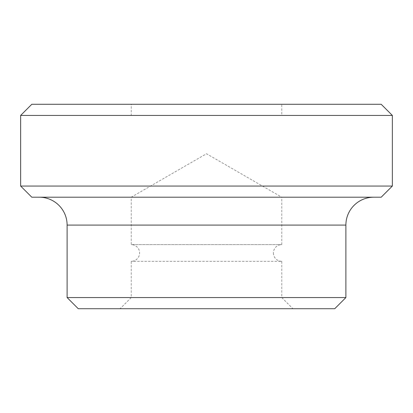 <?xml version="1.0" encoding="UTF-8"?>
<svg xmlns="http://www.w3.org/2000/svg" width="413" height="413" viewBox="0 0 413 413"><rect width="100%" height="100%" fill="white"/><g stroke="black" fill="none" stroke-linecap="round" stroke-linejoin="round"><path stroke-width="0.31" stroke-dasharray="2.06 1.55" d="M273.406 252.963A8.363 8.363 0 0 0 281.769 261.326L131.231 261.326L281.769 261.326L281.769 297.566L131.231 297.566L131.231 261.326A8.363 8.363 0 0 0 139.594 252.963A8.363 8.363 0 0 0 131.231 244.599L131.231 197.207L206.5 153.75L281.769 197.207L131.231 197.207L281.769 197.207L281.769 244.599A8.363 8.363 0 0 0 273.406 252.963M39.235 197.207L373.765 197.207L39.235 197.207M281.769 297.566L292.92 308.717L120.08 308.717L131.231 297.566L281.769 297.566M281.769 244.599L131.231 244.599L281.769 244.599M131.231 115.433L281.769 115.433L281.769 104.282L131.231 104.282L131.231 115.433L281.769 115.433M131.231 104.282L281.769 104.282M120.08 308.717L292.92 308.717M334.736 308.717L78.263 308.717M345.887 297.566L67.112 297.566M381.199 197.207L31.801 197.207M392.35 186.056L20.65 186.056M392.35 115.433L20.65 115.433M381.199 104.282L31.801 104.282M345.887 225.085L67.112 225.085"/><path stroke-width="0.62" d="M20.65 115.433L31.801 104.282L381.199 104.282L392.35 115.433L392.35 186.056L381.199 197.207L31.801 197.207L20.65 186.056L20.65 115.433L392.35 115.433M20.65 186.056L392.35 186.056M373.765 197.207A27.877 27.877 0 0 0 345.887 225.085L345.887 297.566L334.736 308.717L78.263 308.717L67.112 297.566L67.112 225.085A27.877 27.877 0 0 0 39.235 197.207M67.112 297.566L345.887 297.566M67.112 225.085L345.887 225.085"/></g></svg>
